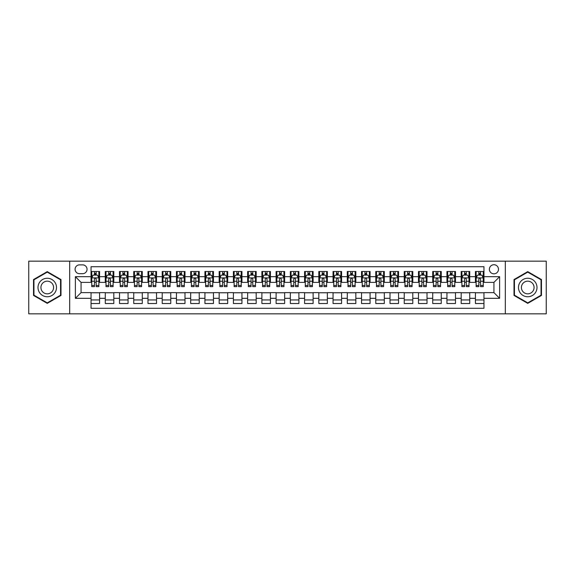 <?xml version="1.0" encoding="UTF-8"?>
<svg xmlns="http://www.w3.org/2000/svg" width="575" height="575" viewBox="0 0 575 575"><rect width="100%" height="100%" fill="white"/><g stroke="black" fill="none" stroke-linecap="round" stroke-linejoin="round"><path stroke-width="0.86" d="M493.932 264.723A4.557 4.557 0 0 0 489.375 269.28A4.557 4.557 0 0 0 493.932 273.829A4.557 4.557 0 0 0 498.489 269.28A4.557 4.557 0 0 0 493.932 264.723M505.317 313.835L546.25 313.835L546.25 261.165L505.317 261.165L505.317 313.835L69.683 313.835L69.683 261.165L28.75 261.165L28.75 313.835L69.683 313.835M483.963 271.486L475.424 271.486L475.424 276.683L469.732 276.683L469.732 282.375L475.424 282.375L475.424 276.683M469.732 276.683L469.732 271.486L461.186 271.486L461.186 276.683L455.493 276.683L455.493 282.375L461.186 282.375L461.186 276.683M455.493 276.683L455.493 271.486L446.948 271.486L446.948 276.683L441.255 276.683L441.255 282.375L446.948 282.375L446.948 276.683M441.255 276.683L441.255 271.486L432.716 271.486L432.716 276.683L427.017 276.683L427.017 282.375L432.716 282.375L432.716 276.683M427.017 276.683L427.017 271.486L418.478 271.486L418.478 276.683L412.785 276.683L412.785 282.375L418.478 282.375L418.478 276.683M412.785 276.683L412.785 271.486L404.239 271.486L404.239 276.683L398.547 276.683L398.547 282.375L404.239 282.375L404.239 276.683M398.547 276.683L398.547 271.486L390.001 271.486L390.001 276.683L384.308 276.683L384.308 282.375L390.001 282.375L390.001 276.683M384.308 276.683L384.308 271.486L375.77 271.486L375.77 276.683L370.07 276.683L370.07 282.375L375.77 282.375L375.77 276.683M370.07 276.683L370.07 271.486L361.531 271.486L361.531 276.683L355.839 276.683L355.839 282.375L361.531 282.375L361.531 276.683M355.839 276.683L355.839 271.486L347.293 271.486L347.293 276.683L341.6 276.683L341.6 282.375L347.293 282.375L347.293 276.683M341.6 276.683L341.6 271.486L333.054 271.486L333.054 276.683L327.362 276.683L327.362 282.375L333.054 282.375L333.054 276.683M327.362 276.683L327.362 271.486L318.823 271.486L318.823 276.683L313.123 276.683L313.123 282.375L318.823 282.375L318.823 276.683M313.123 276.683L313.123 271.486L304.585 271.486L304.585 276.683L298.892 276.683L298.892 282.375L304.585 282.375L304.585 276.683M298.892 276.683L298.892 271.486L290.346 271.486L290.346 276.683L284.654 276.683L284.654 282.375L290.346 282.375L290.346 276.683M284.654 276.683L284.654 271.486L276.108 271.486L276.108 276.683L270.415 276.683L270.415 282.375L276.108 282.375L276.108 276.683M270.415 276.683L270.415 271.486L261.877 271.486L261.877 276.683L256.177 276.683L256.177 282.375L261.877 282.375L261.877 276.683M256.177 276.683L256.177 271.486L247.638 271.486L247.638 276.683L241.946 276.683L241.946 282.375L247.638 282.375L247.638 276.683M241.946 276.683L241.946 271.486L233.4 271.486L233.4 276.683L227.707 276.683L227.707 282.375L233.4 282.375L233.4 276.683M227.707 276.683L227.707 271.486L219.161 271.486L219.161 276.683L213.469 276.683L213.469 282.375L219.161 282.375L219.161 276.683M213.469 276.683L213.469 271.486L204.93 271.486L204.93 276.683L199.23 276.683L199.23 282.375L204.93 282.375L204.93 276.683M199.23 276.683L199.23 271.486L190.692 271.486L190.692 276.683L184.999 276.683L184.999 282.375L190.692 282.375L190.692 276.683M184.999 276.683L184.999 271.486L176.453 271.486L176.453 276.683L170.761 276.683L170.761 282.375L176.453 282.375L176.453 276.683M170.761 276.683L170.761 271.486L162.215 271.486L162.215 276.683L156.522 276.683L156.522 282.375L162.215 282.375L162.215 276.683M156.522 276.683L156.522 271.486L147.983 271.486L147.983 276.683L142.284 276.683L142.284 282.375L147.983 282.375L147.983 276.683M142.284 276.683L142.284 271.486L133.745 271.486L133.745 276.683L128.053 276.683L128.053 282.375L133.745 282.375L133.745 276.683M128.053 276.683L128.053 271.486L119.507 271.486L119.507 276.683L113.814 276.683L113.814 282.375L119.507 282.375L119.507 276.683M113.814 276.683L113.814 271.486L105.268 271.486L105.268 282.375L99.576 282.375L99.576 271.486L91.037 271.486M91.037 303.514L99.576 303.514L99.576 292.625L105.268 292.625L105.268 303.514L113.814 303.514L113.814 292.625L119.507 292.625L119.507 298.317L113.814 298.317M119.507 298.317L119.507 303.514L128.053 303.514L128.053 292.625L133.745 292.625L133.745 298.317L128.053 298.317M133.745 298.317L133.745 303.514L142.284 303.514L142.284 292.625L147.983 292.625L147.983 298.317L142.284 298.317M147.983 298.317L147.983 303.514L156.522 303.514L156.522 292.625L162.215 292.625L162.215 298.317L156.522 298.317M162.215 298.317L162.215 303.514L170.761 303.514L170.761 292.625L176.453 292.625L176.453 298.317L170.761 298.317M176.453 298.317L176.453 303.514L184.999 303.514L184.999 292.625L190.692 292.625L190.692 298.317L184.999 298.317M190.692 298.317L190.692 303.514L199.23 303.514L199.23 292.625L204.93 292.625L204.93 298.317L199.23 298.317M204.93 298.317L204.93 303.514L213.469 303.514L213.469 292.625L219.161 292.625L219.161 298.317L213.469 298.317M219.161 298.317L219.161 303.514L227.707 303.514L227.707 292.625L233.4 292.625L233.4 298.317L227.707 298.317M233.4 298.317L233.4 303.514L241.946 303.514L241.946 292.625L247.638 292.625L247.638 298.317L241.946 298.317M247.638 298.317L247.638 303.514L256.177 303.514L256.177 292.625L261.877 292.625L261.877 298.317L256.177 298.317M261.877 298.317L261.877 303.514L270.415 303.514L270.415 292.625L276.108 292.625L276.108 298.317L270.415 298.317M276.108 298.317L276.108 303.514L284.654 303.514L284.654 292.625L290.346 292.625L290.346 298.317L284.654 298.317M290.346 298.317L290.346 303.514L298.892 303.514L298.892 292.625L304.585 292.625L304.585 298.317L298.892 298.317M304.585 298.317L304.585 303.514L313.123 303.514L313.123 292.625L318.823 292.625L318.823 298.317L313.123 298.317M318.823 298.317L318.823 303.514L327.362 303.514L327.362 292.625L333.054 292.625L333.054 298.317L327.362 298.317M333.054 298.317L333.054 303.514L341.6 303.514L341.6 292.625L347.293 292.625L347.293 298.317L341.6 298.317M347.293 298.317L347.293 303.514L355.839 303.514L355.839 292.625L361.531 292.625L361.531 298.317L355.839 298.317M361.531 298.317L361.531 303.514L370.07 303.514L370.07 292.625L375.77 292.625L375.77 298.317L370.07 298.317M375.77 298.317L375.77 303.514L384.308 303.514L384.308 292.625L390.001 292.625L390.001 298.317L384.308 298.317M390.001 298.317L390.001 303.514L398.547 303.514L398.547 292.625L404.239 292.625L404.239 298.317L398.547 298.317M404.239 298.317L404.239 303.514L412.785 303.514L412.785 292.625L418.478 292.625L418.478 298.317L412.785 298.317M418.478 298.317L418.478 303.514L427.017 303.514L427.017 292.625L432.716 292.625L432.716 298.317L427.017 298.317M432.716 298.317L432.716 303.514L441.255 303.514L441.255 292.625L446.948 292.625L446.948 298.317L441.255 298.317M446.948 298.317L446.948 303.514L455.493 303.514L455.493 292.625L461.186 292.625L461.186 298.317L455.493 298.317M461.186 298.317L461.186 303.514L469.732 303.514L469.732 292.625L475.424 292.625L475.424 298.317L469.732 298.317M79.501 273.693L82.635 273.693A4.413 4.413 0 0 0 87.048 269.28A4.413 4.413 0 0 0 82.635 264.867L79.501 264.867A4.413 4.413 0 0 0 75.088 269.28A4.413 4.413 0 0 0 79.501 273.693M505.317 261.165L69.683 261.165M483.963 276.683L483.963 266.714L91.037 266.714L91.037 282.375L81.068 282.375L81.068 292.625L91.037 292.625L91.037 308.286L483.963 308.286L483.963 292.625L493.932 292.625L493.932 282.375L483.963 282.375L483.963 276.683L499.625 276.683L499.625 298.317L483.963 298.317M91.037 298.317L75.375 298.317L75.375 276.683L91.037 276.683M475.424 298.317L475.424 303.514L483.963 303.514M91.037 275.044L91.748 275.044M94.451 275.044L96.162 275.044M98.864 275.044L99.576 275.044M91.037 282.232L91.748 282.232M94.451 282.232L96.162 282.232M98.864 282.232L99.576 282.232M91.037 292.768L99.576 292.768M91.037 299.956L99.576 299.956M105.268 282.232L105.987 282.232M108.689 282.232L110.4 282.232M113.103 282.232L113.814 282.232M105.268 275.044L105.987 275.044M108.689 275.044L110.4 275.044M113.103 275.044L113.814 275.044M105.268 292.768L113.814 292.768M105.268 299.956L113.814 299.956M119.507 292.768L128.053 292.768M119.507 299.956L128.053 299.956M119.507 275.044L120.218 275.044M122.928 275.044L124.631 275.044M127.341 275.044L128.053 275.044M119.507 282.232L120.218 282.232M122.928 282.232L124.631 282.232M127.341 282.232L128.053 282.232M133.745 292.768L142.284 292.768M133.745 299.956L142.284 299.956M133.745 275.044L134.457 275.044M137.159 275.044L138.87 275.044M141.572 275.044L142.284 275.044M133.745 282.232L134.457 282.232M137.159 282.232L138.87 282.232M141.572 282.232L142.284 282.232M147.983 292.768L156.522 292.768M147.983 299.956L156.522 299.956M147.983 275.044L148.695 275.044M151.397 275.044L153.108 275.044M155.811 275.044L156.522 275.044M147.983 282.232L148.695 282.232M151.397 282.232L153.108 282.232M155.811 282.232L156.522 282.232M162.215 292.768L170.761 292.768M162.215 299.956L170.761 299.956M162.215 275.044L162.933 275.044M165.636 275.044L167.347 275.044M170.049 275.044L170.761 275.044M162.215 282.232L162.933 282.232M165.636 282.232L167.347 282.232M170.049 282.232L170.761 282.232M176.453 292.768L184.999 292.768M176.453 299.956L184.999 299.956M176.453 275.044L177.165 275.044M179.874 275.044L181.578 275.044M184.287 275.044L184.999 275.044M176.453 282.232L177.165 282.232M179.874 282.232L181.578 282.232M184.287 282.232L184.999 282.232M190.692 292.768L199.23 292.768M190.692 299.956L199.23 299.956M190.692 275.044L191.403 275.044M194.106 275.044L195.816 275.044M198.519 275.044L199.23 275.044M190.692 282.232L191.403 282.232M194.106 282.232L195.816 282.232M198.519 282.232L199.23 282.232M204.93 292.768L213.469 292.768M204.93 299.956L213.469 299.956M204.93 275.044L205.642 275.044M208.344 275.044L210.055 275.044M212.757 275.044L213.469 275.044M204.93 282.232L205.642 282.232M208.344 282.232L210.055 282.232M212.757 282.232L213.469 282.232M219.161 292.768L227.707 292.768M219.161 299.956L227.707 299.956M219.161 275.044L219.873 275.044M222.583 275.044L224.293 275.044M226.996 275.044L227.707 275.044M219.161 282.232L219.873 282.232M222.583 282.232L224.293 282.232M226.996 282.232L227.707 282.232M233.4 292.768L241.946 292.768M233.4 299.956L241.946 299.956M233.4 275.044L234.111 275.044M236.821 275.044L238.524 275.044M241.234 275.044L241.946 275.044M233.4 282.232L234.111 282.232M236.821 282.232L238.524 282.232M241.234 282.232L241.946 282.232M247.638 292.768L256.177 292.768M247.638 299.956L256.177 299.956M247.638 275.044L248.35 275.044M251.052 275.044L252.763 275.044M255.465 275.044L256.177 275.044M247.638 282.232L248.35 282.232M251.052 282.232L252.763 282.232M255.465 282.232L256.177 282.232M261.877 292.768L270.415 292.768M261.877 299.956L270.415 299.956M261.877 275.044L262.588 275.044M265.291 275.044L267.001 275.044M269.704 275.044L270.415 275.044M261.877 282.232L262.588 282.232M265.291 282.232L267.001 282.232M269.704 282.232L270.415 282.232M276.108 292.768L284.654 292.768M276.108 299.956L284.654 299.956M276.108 275.044L276.819 275.044M279.529 275.044L281.232 275.044M283.942 275.044L284.654 275.044M276.108 282.232L276.819 282.232M279.529 282.232L281.232 282.232M283.942 282.232L284.654 282.232M290.346 292.768L298.892 292.768M290.346 299.956L298.892 299.956M290.346 275.044L291.058 275.044M293.768 275.044L295.471 275.044M298.181 275.044L298.892 275.044M290.346 282.232L291.058 282.232M293.768 282.232L295.471 282.232M298.181 282.232L298.892 282.232M304.585 292.768L313.123 292.768M304.585 299.956L313.123 299.956M304.585 275.044L305.296 275.044M307.999 275.044L309.709 275.044M312.412 275.044L313.123 275.044M304.585 282.232L305.296 282.232M307.999 282.232L309.709 282.232M312.412 282.232L313.123 282.232M318.823 292.768L327.362 292.768M318.823 299.956L327.362 299.956M318.823 275.044L319.535 275.044M322.237 275.044L323.948 275.044M326.65 275.044L327.362 275.044M318.823 282.232L319.535 282.232M322.237 282.232L323.948 282.232M326.65 282.232L327.362 282.232M333.054 292.768L341.6 292.768M333.054 299.956L341.6 299.956M333.054 275.044L333.766 275.044M336.476 275.044L338.179 275.044M340.889 275.044L341.6 275.044M333.054 282.232L333.766 282.232M336.476 282.232L338.179 282.232M340.889 282.232L341.6 282.232M347.293 292.768L355.839 292.768M347.293 299.956L355.839 299.956M347.293 275.044L348.004 275.044M350.707 275.044L352.418 275.044M355.127 275.044L355.839 275.044M347.293 282.232L348.004 282.232M350.707 282.232L352.418 282.232M355.127 282.232L355.839 282.232M361.531 292.768L370.07 292.768M361.531 299.956L370.07 299.956M361.531 275.044L362.243 275.044M364.945 275.044L366.656 275.044M369.358 275.044L370.07 275.044M361.531 282.232L362.243 282.232M364.945 282.232L366.656 282.232M369.358 282.232L370.07 282.232M375.77 292.768L384.308 292.768M375.77 299.956L384.308 299.956M375.77 275.044L376.481 275.044M379.184 275.044L380.894 275.044M383.597 275.044L384.308 275.044M375.77 282.232L376.481 282.232M379.184 282.232L380.894 282.232M383.597 282.232L384.308 282.232M390.001 292.768L398.547 292.768M390.001 299.956L398.547 299.956M390.001 275.044L390.713 275.044M393.422 275.044L395.126 275.044M397.835 275.044L398.547 275.044M390.001 282.232L390.713 282.232M393.422 282.232L395.126 282.232M397.835 282.232L398.547 282.232M404.239 292.768L412.785 292.768M404.239 299.956L412.785 299.956M404.239 275.044L404.951 275.044M407.653 275.044L409.364 275.044M412.067 275.044L412.785 275.044M404.239 282.232L404.951 282.232M407.653 282.232L409.364 282.232M412.067 282.232L412.785 282.232M418.478 292.768L427.017 292.768M418.478 299.956L427.017 299.956M418.478 275.044L419.189 275.044M421.892 275.044L423.603 275.044M426.305 275.044L427.017 275.044M418.478 282.232L419.189 282.232M421.892 282.232L423.603 282.232M426.305 282.232L427.017 282.232M432.716 292.768L441.255 292.768M432.716 299.956L441.255 299.956M432.716 275.044L433.428 275.044M436.13 275.044L437.841 275.044M440.543 275.044L441.255 275.044M432.716 282.232L433.428 282.232M436.13 282.232L437.841 282.232M440.543 282.232L441.255 282.232M446.948 292.768L455.493 292.768M446.948 299.956L455.493 299.956M446.948 275.044L447.659 275.044M450.369 275.044L452.072 275.044M454.782 275.044L455.493 275.044M446.948 282.232L447.659 282.232M450.369 282.232L452.072 282.232M454.782 282.232L455.493 282.232M461.186 292.768L469.732 292.768M461.186 299.956L469.732 299.956M461.186 275.044L461.897 275.044M464.6 275.044L466.311 275.044M469.013 275.044L469.732 275.044M461.186 282.232L461.897 282.232M464.6 282.232L466.311 282.232M469.013 282.232L469.732 282.232M475.424 292.768L483.963 292.768M475.424 299.956L483.963 299.956M475.424 275.044L476.136 275.044M478.838 275.044L480.549 275.044M483.252 275.044L483.963 275.044M475.424 282.232L476.136 282.232M478.838 282.232L480.549 282.232M483.252 282.232L483.963 282.232M81.068 282.375L75.375 276.683M81.068 292.625L75.375 298.317M499.625 276.683L493.932 282.375M499.625 298.317L493.932 292.625M47.258 303.363L60.993 295.435L60.993 279.565L47.258 271.637L33.523 279.565L33.523 295.435L47.258 303.363M541.477 279.565L527.742 271.637L514.007 279.565L514.007 295.435L527.742 303.363L541.477 295.435L541.477 279.565M96.162 273.333L94.451 273.333M98.864 285.488L96.162 285.488L96.162 286.645L98.864 286.645L98.864 277.962L97.441 275.116L93.172 275.116L91.748 277.962L91.748 286.645L94.451 286.645L94.451 285.488L91.748 285.488M91.748 277.962L91.748 271.486M98.864 277.962L98.864 271.486M94.451 275.116L94.451 271.486M96.162 271.486L96.162 275.116M96.162 285.488L96.162 279.026C95.594 277.933 95.019 277.933 94.451 279.026L94.451 285.488M47.258 278.25A9.25 9.25 0 0 0 38 287.5A9.25 9.25 0 0 0 47.258 296.75A9.25 9.25 0 0 0 56.508 287.5A9.25 9.25 0 0 0 47.258 278.25M47.258 281.168A6.332 6.332 0 0 0 40.926 287.5A6.332 6.332 0 0 0 47.258 293.832A6.332 6.332 0 0 0 53.59 287.5A6.332 6.332 0 0 0 47.258 281.168M60.569 295.183L47.258 302.867L33.947 295.183L33.947 279.817L47.258 272.133L60.569 279.817L60.569 295.183M519.728 282.871A9.25 9.25 0 0 0 523.113 295.514A9.25 9.25 0 0 0 535.756 292.129A9.25 9.25 0 0 0 532.371 279.486A9.25 9.25 0 0 0 519.728 282.871M522.258 284.33A6.332 6.332 0 0 0 524.572 292.984A6.332 6.332 0 0 0 533.226 290.67A6.332 6.332 0 0 0 530.912 282.016A6.332 6.332 0 0 0 522.258 284.33M541.053 279.817L541.053 295.183L527.742 302.867L514.431 295.183L514.431 279.817L527.742 272.133L541.053 279.817M110.4 273.333L108.689 273.333M113.103 285.488L110.4 285.488L110.4 286.645L113.103 286.645L113.103 277.962L111.679 275.116L107.41 275.116L105.987 277.962L105.987 286.645L108.689 286.645L108.689 285.488L105.987 285.488M105.987 277.962L105.987 271.486M113.103 277.962L113.103 271.486M108.689 275.116L108.689 271.486M110.4 271.486L110.4 275.116M110.4 285.488L110.4 279.026C109.825 277.933 109.257 277.933 108.689 279.026L108.689 285.488M124.631 273.333L122.928 273.333M127.341 285.488L124.631 285.488L124.631 286.645L127.341 286.645L127.341 277.962L125.918 275.116L121.641 275.116L120.218 277.962L120.218 286.645L122.928 286.645L122.928 285.488L120.218 285.488M120.218 277.962L120.218 271.486M127.341 277.962L127.341 271.486M122.928 275.116L122.928 271.486M124.631 271.486L124.631 275.116M124.631 285.488L124.631 279.026C124.063 277.933 123.496 277.933 122.928 279.026L122.928 285.488M138.87 273.333L137.159 273.333M141.572 285.488L138.87 285.488L138.87 286.645L141.572 286.645L141.572 277.962L140.149 275.116L135.88 275.116L134.457 277.962L134.457 286.645L137.159 286.645L137.159 285.488L134.457 285.488M134.457 277.962L134.457 271.486M141.572 277.962L141.572 271.486M137.159 275.116L137.159 271.486M138.87 271.486L138.87 275.116M138.87 285.488L138.87 279.026C138.302 277.933 137.734 277.933 137.159 279.026L137.159 285.488M153.108 273.333L151.397 273.333M155.811 285.488L153.108 285.488L153.108 286.645L155.811 286.645L155.811 277.962L154.388 275.116L150.118 275.116L148.695 277.962L148.695 286.645L151.397 286.645L151.397 285.488L148.695 285.488M148.695 277.962L148.695 271.486M155.811 277.962L155.811 271.486M151.397 275.116L151.397 271.486M153.108 271.486L153.108 275.116M153.108 285.488L153.108 279.026C152.54 277.933 151.965 277.933 151.397 279.026L151.397 285.488M167.347 273.333L165.636 273.333M170.049 285.488L167.347 285.488L167.347 286.645L170.049 286.645L170.049 277.962L168.626 275.116L164.357 275.116L162.933 277.962L162.933 286.645L165.636 286.645L165.636 285.488L162.933 285.488M162.933 277.962L162.933 271.486M170.049 277.962L170.049 271.486M165.636 275.116L165.636 271.486M167.347 271.486L167.347 275.116M167.347 285.488L167.347 279.026C166.772 277.933 166.204 277.933 165.636 279.026L165.636 285.488M181.578 273.333L179.874 273.333M184.287 285.488L181.578 285.488L181.578 286.645L184.287 286.645L184.287 277.962L182.864 275.116L178.588 275.116L177.165 277.962L177.165 286.645L179.874 286.645L179.874 285.488L177.165 285.488M177.165 277.962L177.165 271.486M184.287 277.962L184.287 271.486M179.874 275.116L179.874 271.486M181.578 271.486L181.578 275.116M181.578 285.488L181.578 279.026C181.01 277.933 180.442 277.933 179.874 279.026L179.874 285.488M195.816 273.333L194.106 273.333M198.519 285.488L195.816 285.488L195.816 286.645L198.519 286.645L198.519 277.962L197.096 275.116L192.826 275.116L191.403 277.962L191.403 286.645L194.106 286.645L194.106 285.488L191.403 285.488M191.403 277.962L191.403 271.486M198.519 277.962L198.519 271.486M194.106 275.116L194.106 271.486M195.816 271.486L195.816 275.116M195.816 285.488L195.816 279.026C195.248 277.933 194.681 277.933 194.106 279.026L194.106 285.488M210.055 273.333L208.344 273.333M212.757 285.488L210.055 285.488L210.055 286.645L212.757 286.645L212.757 277.962L211.334 275.116L207.065 275.116L205.642 277.962L205.642 286.645L208.344 286.645L208.344 285.488L205.642 285.488M205.642 277.962L205.642 271.486M212.757 277.962L212.757 271.486M208.344 275.116L208.344 271.486M210.055 271.486L210.055 275.116M210.055 285.488L210.055 279.026C209.487 277.933 208.912 277.933 208.344 279.026L208.344 285.488M224.293 273.333L222.583 273.333M226.996 285.488L224.293 285.488L224.293 286.645L226.996 286.645L226.996 277.962L225.572 275.116L221.303 275.116L219.873 277.962L219.873 286.645L222.583 286.645L222.583 285.488L219.873 285.488M219.873 277.962L219.873 271.486M226.996 277.962L226.996 271.486M222.583 275.116L222.583 271.486M224.293 271.486L224.293 275.116M224.293 285.488L224.293 279.026C223.718 277.933 223.15 277.933 222.583 279.026L222.583 285.488M238.524 273.333L236.821 273.333M241.234 285.488L238.524 285.488L238.524 286.645L241.234 286.645L241.234 277.962L239.811 275.116L235.534 275.116L234.111 277.962L234.111 286.645L236.821 286.645L236.821 285.488L234.111 285.488M234.111 277.962L234.111 271.486M241.234 277.962L241.234 271.486M236.821 275.116L236.821 271.486M238.524 271.486L238.524 275.116M238.524 285.488L238.524 279.026C237.957 277.933 237.389 277.933 236.821 279.026L236.821 285.488M252.763 273.333L251.052 273.333M255.465 285.488L252.763 285.488L252.763 286.645L255.465 286.645L255.465 277.962L254.042 275.116L249.773 275.116L248.35 277.962L248.35 286.645L251.052 286.645L251.052 285.488L248.35 285.488M248.35 277.962L248.35 271.486M255.465 277.962L255.465 271.486M251.052 275.116L251.052 271.486M252.763 271.486L252.763 275.116M252.763 285.488L252.763 279.026C252.195 277.933 251.627 277.933 251.052 279.026L251.052 285.488M267.001 273.333L265.291 273.333M269.704 285.488L267.001 285.488L267.001 286.645L269.704 286.645L269.704 277.962L268.281 275.116L264.011 275.116L262.588 277.962L262.588 286.645L265.291 286.645L265.291 285.488L262.588 285.488M262.588 277.962L262.588 271.486M269.704 277.962L269.704 271.486M265.291 275.116L265.291 271.486M267.001 271.486L267.001 275.116M267.001 285.488L267.001 279.026C266.433 277.933 265.858 277.933 265.291 279.026L265.291 285.488M281.232 273.333L279.529 273.333M283.942 285.488L281.232 285.488L281.232 286.645L283.942 286.645L283.942 277.962L282.519 275.116L278.25 275.116L276.819 277.962L276.819 286.645L279.529 286.645L279.529 285.488L276.819 285.488M276.819 277.962L276.819 271.486M283.942 277.962L283.942 271.486M279.529 275.116L279.529 271.486M281.232 271.486L281.232 275.116M281.232 285.488L281.232 279.026C280.665 277.933 280.097 277.933 279.529 279.026L279.529 285.488M295.471 273.333L293.768 273.333M298.181 285.488L295.471 285.488L295.471 286.645L298.181 286.645L298.181 277.962L296.75 275.116L292.481 275.116L291.058 277.962L291.058 286.645L293.768 286.645L293.768 285.488L291.058 285.488M291.058 277.962L291.058 271.486M298.181 277.962L298.181 271.486M293.768 275.116L293.768 271.486M295.471 271.486L295.471 275.116M295.471 285.488L295.471 279.026C294.903 277.933 294.335 277.933 293.768 279.026L293.768 285.488M309.709 273.333L307.999 273.333M312.412 285.488L309.709 285.488L309.709 286.645L312.412 286.645L312.412 277.962L310.989 275.116L306.719 275.116L305.296 277.962L305.296 286.645L307.999 286.645L307.999 285.488L305.296 285.488M305.296 277.962L305.296 271.486M312.412 277.962L312.412 271.486M307.999 275.116L307.999 271.486M309.709 271.486L309.709 275.116M309.709 285.488L309.709 279.026C309.142 277.933 308.574 277.933 307.999 279.026L307.999 285.488M323.948 273.333L322.237 273.333M326.65 285.488L323.948 285.488L323.948 286.645L326.65 286.645L326.65 277.962L325.227 275.116L320.958 275.116L319.535 277.962L319.535 286.645L322.237 286.645L322.237 285.488L319.535 285.488M319.535 277.962L319.535 271.486M326.65 277.962L326.65 271.486M322.237 275.116L322.237 271.486M323.948 271.486L323.948 275.116M323.948 285.488L323.948 279.026C323.38 277.933 322.805 277.933 322.237 279.026L322.237 285.488M338.179 273.333L336.476 273.333M340.889 285.488L338.179 285.488L338.179 286.645L340.889 286.645L340.889 277.962L339.466 275.116L335.189 275.116L333.766 277.962L333.766 286.645L336.476 286.645L336.476 285.488L333.766 285.488M333.766 277.962L333.766 271.486M340.889 277.962L340.889 271.486M336.476 275.116L336.476 271.486M338.179 271.486L338.179 275.116M338.179 285.488L338.179 279.026C337.611 277.933 337.043 277.933 336.476 279.026L336.476 285.488M352.418 273.333L350.707 273.333M355.127 285.488L352.418 285.488L352.418 286.645L355.127 286.645L355.127 277.962L353.697 275.116L349.428 275.116L348.004 277.962L348.004 286.645L350.707 286.645L350.707 285.488L348.004 285.488M348.004 277.962L348.004 271.486M355.127 277.962L355.127 271.486M350.707 275.116L350.707 271.486M352.418 271.486L352.418 275.116M352.418 285.488L352.418 279.026C351.85 277.933 351.282 277.933 350.707 279.026L350.707 285.488M366.656 273.333L364.945 273.333M369.358 285.488L366.656 285.488L366.656 286.645L369.358 286.645L369.358 277.962L367.935 275.116L363.666 275.116L362.243 277.962L362.243 286.645L364.945 286.645L364.945 285.488L362.243 285.488M362.243 277.962L362.243 271.486M369.358 277.962L369.358 271.486M364.945 275.116L364.945 271.486M366.656 271.486L366.656 275.116M366.656 285.488L366.656 279.026C366.088 277.933 365.52 277.933 364.945 279.026L364.945 285.488M380.894 273.333L379.184 273.333M383.597 285.488L380.894 285.488L380.894 286.645L383.597 286.645L383.597 277.962L382.174 275.116L377.904 275.116L376.481 277.962L376.481 286.645L379.184 286.645L379.184 285.488L376.481 285.488M376.481 277.962L376.481 271.486M383.597 277.962L383.597 271.486M379.184 275.116L379.184 271.486M380.894 271.486L380.894 275.116M380.894 285.488L380.894 279.026C380.327 277.933 379.752 277.933 379.184 279.026L379.184 285.488M395.126 273.333L393.422 273.333M397.835 285.488L395.126 285.488L395.126 286.645L397.835 286.645L397.835 277.962L396.412 275.116L392.136 275.116L390.713 277.962L390.713 286.645L393.422 286.645L393.422 285.488L390.713 285.488M390.713 277.962L390.713 271.486M397.835 277.962L397.835 271.486M393.422 275.116L393.422 271.486M395.126 271.486L395.126 275.116M395.126 285.488L395.126 279.026C394.558 277.933 393.99 277.933 393.422 279.026L393.422 285.488M409.364 273.333L407.653 273.333M412.067 285.488L409.364 285.488L409.364 286.645L412.067 286.645L412.067 277.962L410.643 275.116L406.374 275.116L404.951 277.962L404.951 286.645L407.653 286.645L407.653 285.488L404.951 285.488M404.951 277.962L404.951 271.486M412.067 277.962L412.067 271.486M407.653 275.116L407.653 271.486M409.364 271.486L409.364 275.116M409.364 285.488L409.364 279.026C408.796 277.933 408.228 277.933 407.653 279.026L407.653 285.488M423.603 273.333L421.892 273.333M426.305 285.488L423.603 285.488L423.603 286.645L426.305 286.645L426.305 277.962L424.882 275.116L420.613 275.116L419.189 277.962L419.189 286.645L421.892 286.645L421.892 285.488L419.189 285.488M419.189 277.962L419.189 271.486M426.305 277.962L426.305 271.486M421.892 275.116L421.892 271.486M423.603 271.486L423.603 275.116M423.603 285.488L423.603 279.026C423.035 277.933 422.467 277.933 421.892 279.026L421.892 285.488M437.841 273.333L436.13 273.333M440.543 285.488L437.841 285.488L437.841 286.645L440.543 286.645L440.543 277.962L439.12 275.116L434.851 275.116L433.428 277.962L433.428 286.645L436.13 286.645L436.13 285.488L433.428 285.488M433.428 277.962L433.428 271.486M440.543 277.962L440.543 271.486M436.13 275.116L436.13 271.486M437.841 271.486L437.841 275.116M437.841 285.488L437.841 279.026C437.273 277.933 436.698 277.933 436.13 279.026L436.13 285.488M452.072 273.333L450.369 273.333M454.782 285.488L452.072 285.488L452.072 286.645L454.782 286.645L454.782 277.962L453.359 275.116L449.082 275.116L447.659 277.962L447.659 286.645L450.369 286.645L450.369 285.488L447.659 285.488M447.659 277.962L447.659 271.486M454.782 277.962L454.782 271.486M450.369 275.116L450.369 271.486M452.072 271.486L452.072 275.116M452.072 285.488L452.072 279.026C451.504 277.933 450.937 277.933 450.369 279.026L450.369 285.488M466.311 273.333L464.6 273.333M469.013 285.488L466.311 285.488L466.311 286.645L469.013 286.645L469.013 277.962L467.59 275.116L463.321 275.116L461.897 277.962L461.897 286.645L464.6 286.645L464.6 285.488L461.897 285.488M461.897 277.962L461.897 271.486M469.013 277.962L469.013 271.486M464.6 275.116L464.6 271.486M466.311 271.486L466.311 275.116M466.311 285.488L466.311 279.026C465.743 277.933 465.175 277.933 464.6 279.026L464.6 285.488M480.549 273.333L478.838 273.333M483.252 285.488L480.549 285.488L480.549 286.645L483.252 286.645L483.252 277.962L481.828 275.116L477.559 275.116L476.136 277.962L476.136 286.645L478.838 286.645L478.838 285.488L476.136 285.488M476.136 277.962L476.136 271.486M483.252 277.962L483.252 271.486M478.838 275.116L478.838 271.486M480.549 271.486L480.549 275.116M480.549 285.488L480.549 279.026C479.981 277.933 479.413 277.933 478.838 279.026L478.838 285.488M105.268 298.317L99.576 298.317M105.268 276.683L99.576 276.683M98.828 277.89L91.784 277.89M91.748 275.899L92.776 275.899M97.836 275.899L98.864 275.899M94.451 281.261L91.748 281.261M98.864 281.261L96.162 281.261M96.162 274.239L94.451 274.239M113.067 277.89L106.016 277.89M105.987 275.899L107.015 275.899M112.067 275.899L113.103 275.899M108.689 281.261L105.987 281.261M113.103 281.261L110.4 281.261M110.4 274.239L108.689 274.239M127.305 277.89L120.254 277.89M120.218 275.899L121.253 275.899M126.306 275.899L127.341 275.899M122.928 281.261L120.218 281.261M127.341 281.261L124.631 281.261M124.631 274.239L122.928 274.239M141.536 277.89L134.493 277.89M134.457 275.899L135.492 275.899M140.544 275.899L141.572 275.899M137.159 281.261L134.457 281.261M141.572 281.261L138.87 281.261M138.87 274.239L137.159 274.239M155.775 277.89L148.731 277.89M148.695 275.899L149.723 275.899M154.783 275.899L155.811 275.899M151.397 281.261L148.695 281.261M155.811 281.261L153.108 281.261M153.108 274.239L151.397 274.239M170.013 277.89L162.962 277.89M162.933 275.899L163.961 275.899M169.014 275.899L170.049 275.899M165.636 281.261L162.933 281.261M170.049 281.261L167.347 281.261M167.347 274.239L165.636 274.239M184.252 277.89L177.201 277.89M177.165 275.899L178.2 275.899M183.252 275.899L184.287 275.899M179.874 281.261L177.165 281.261M184.287 281.261L181.578 281.261M181.578 274.239L179.874 274.239M198.483 277.89L191.439 277.89M191.403 275.899L192.438 275.899M197.491 275.899L198.519 275.899M194.106 281.261L191.403 281.261M198.519 281.261L195.816 281.261M195.816 274.239L194.106 274.239M212.721 277.89L205.678 277.89M205.642 275.899L206.669 275.899M211.729 275.899L212.757 275.899M208.344 281.261L205.642 281.261M212.757 281.261L210.055 281.261M210.055 274.239L208.344 274.239M226.96 277.89L219.909 277.89M219.873 275.899L220.908 275.899M225.961 275.899L226.996 275.899M222.583 281.261L219.873 281.261M226.996 281.261L224.293 281.261M224.293 274.239L222.583 274.239M241.198 277.89L234.147 277.89M234.111 275.899L235.146 275.899M240.199 275.899L241.234 275.899M236.821 281.261L234.111 281.261M241.234 281.261L238.524 281.261M238.524 274.239L236.821 274.239M255.429 277.89L248.386 277.89M248.35 275.899L249.385 275.899M254.438 275.899L255.465 275.899M251.052 281.261L248.35 281.261M255.465 281.261L252.763 281.261M252.763 274.239L251.052 274.239M269.668 277.89L262.624 277.89M262.588 275.899L263.616 275.899M268.669 275.899L269.704 275.899M265.291 281.261L262.588 281.261M269.704 281.261L267.001 281.261M267.001 274.239L265.291 274.239M283.906 277.89L276.855 277.89M276.819 275.899L277.854 275.899M282.907 275.899L283.942 275.899M279.529 281.261L276.819 281.261M283.942 281.261L281.232 281.261M281.232 274.239L279.529 274.239M298.145 277.89L291.094 277.89M291.058 275.899L292.093 275.899M297.146 275.899L298.181 275.899M293.768 281.261L291.058 281.261M298.181 281.261L295.471 281.261M295.471 274.239L293.768 274.239M312.376 277.89L305.332 277.89M305.296 275.899L306.331 275.899M311.384 275.899L312.412 275.899M307.999 281.261L305.296 281.261M312.412 281.261L309.709 281.261M309.709 274.239L307.999 274.239M326.614 277.89L319.571 277.89M319.535 275.899L320.562 275.899M325.615 275.899L326.65 275.899M322.237 281.261L319.535 281.261M326.65 281.261L323.948 281.261M323.948 274.239L322.237 274.239M340.853 277.89L333.802 277.89M333.766 275.899L334.801 275.899M339.854 275.899L340.889 275.899M336.476 281.261L333.766 281.261M340.889 281.261L338.179 281.261M338.179 274.239L336.476 274.239M355.091 277.89L348.04 277.89M348.004 275.899L349.039 275.899M354.092 275.899L355.127 275.899M350.707 281.261L348.004 281.261M355.127 281.261L352.418 281.261M352.418 274.239L350.707 274.239M369.323 277.89L362.279 277.89M362.243 275.899L363.271 275.899M368.331 275.899L369.358 275.899M364.945 281.261L362.243 281.261M369.358 281.261L366.656 281.261M366.656 274.239L364.945 274.239M383.561 277.89L376.517 277.89M376.481 275.899L377.509 275.899M382.562 275.899L383.597 275.899M379.184 281.261L376.481 281.261M383.597 281.261L380.894 281.261M380.894 274.239L379.184 274.239M397.799 277.89L390.748 277.89M390.713 275.899L391.747 275.899M396.8 275.899L397.835 275.899M393.422 281.261L390.713 281.261M397.835 281.261L395.126 281.261M395.126 274.239L393.422 274.239M412.038 277.89L404.987 277.89M404.951 275.899L405.986 275.899M411.039 275.899L412.067 275.899M407.653 281.261L404.951 281.261M412.067 281.261L409.364 281.261M409.364 274.239L407.653 274.239M426.269 277.89L419.225 277.89M419.189 275.899L420.217 275.899M425.277 275.899L426.305 275.899M421.892 281.261L419.189 281.261M426.305 281.261L423.603 281.261M423.603 274.239L421.892 274.239M440.507 277.89L433.464 277.89M433.428 275.899L434.456 275.899M439.508 275.899L440.543 275.899M436.13 281.261L433.428 281.261M440.543 281.261L437.841 281.261M437.841 274.239L436.13 274.239M454.746 277.89L447.695 277.89M447.659 275.899L448.694 275.899M453.747 275.899L454.782 275.899M450.369 281.261L447.659 281.261M454.782 281.261L452.072 281.261M452.072 274.239L450.369 274.239M468.984 277.89L461.933 277.89M461.897 275.899L462.933 275.899M467.985 275.899L469.013 275.899M464.6 281.261L461.897 281.261M469.013 281.261L466.311 281.261M466.311 274.239L464.6 274.239M483.216 277.89L476.172 277.89M476.136 275.899L477.164 275.899M482.224 275.899L483.252 275.899M478.838 281.261L476.136 281.261M483.252 281.261L480.549 281.261M480.549 274.239L478.838 274.239"/></g></svg>
